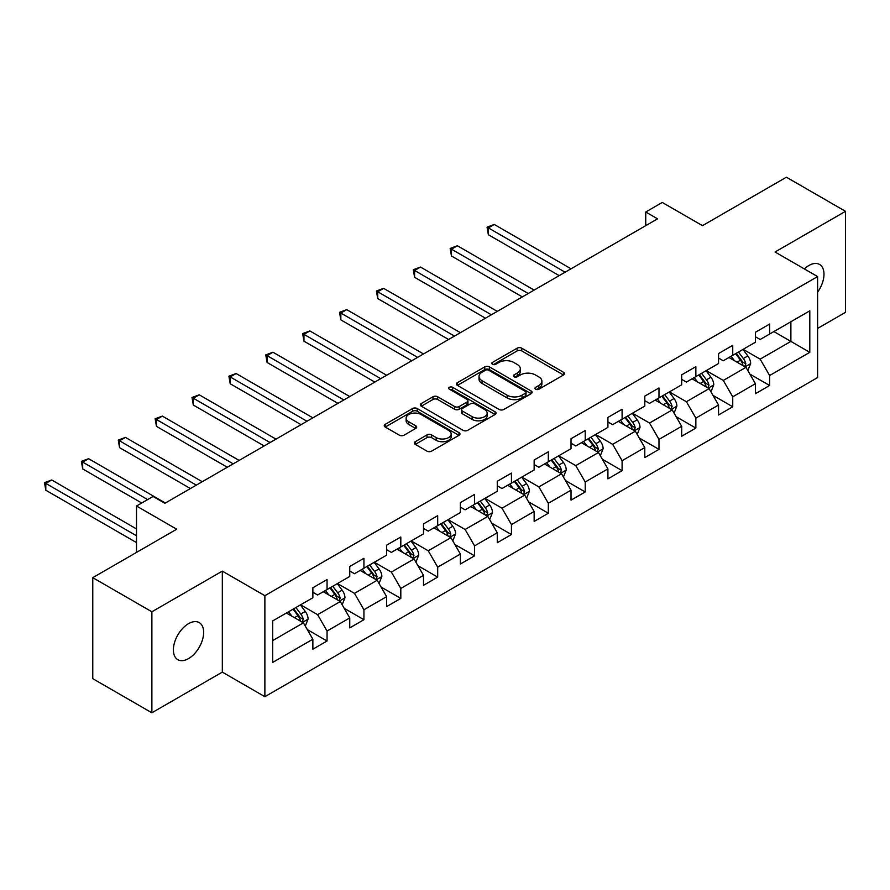 <?xml version="1.0" encoding="UTF-8"?>
<svg xmlns="http://www.w3.org/2000/svg" width="890" height="890" viewBox="0 0 890 890"><rect width="100%" height="100%" fill="white"/><g stroke="black" fill="none" stroke-linecap="round" stroke-linejoin="round"><path stroke-width="1.33" d="M535.635 389.219A2.292 1.324 0 0 0 538.884 389.219L563.537 374.979A3.282 1.891 0 0 0 564.505 373.644A3.282 1.891 0 0 0 563.537 372.298L521.774 348.19A3.282 1.891 0 0 0 517.123 348.19L492.47 362.419A2.292 1.324 0 0 0 491.803 363.354A2.292 1.324 0 0 0 492.47 364.299A2.292 1.324 0 0 0 495.719 364.299L498.912 362.453A10.502 6.063 0 0 1 513.764 362.453L517.246 364.466A10.502 6.063 0 0 1 520.316 368.749A10.502 6.063 0 0 1 517.246 373.032L514.053 374.879A2.292 1.324 0 0 0 513.385 375.814A2.292 1.324 0 0 0 514.053 376.759A2.292 1.324 0 0 0 517.301 376.759L520.494 374.913A10.502 6.063 0 0 1 535.346 374.913L538.828 376.926A10.502 6.063 0 0 1 541.899 381.209A10.502 6.063 0 0 1 538.828 385.492L535.635 387.339A2.292 1.324 0 0 0 534.957 388.274A2.292 1.324 0 0 0 535.635 389.219L535.635 387.339M188.524 658.611A21.393 12.349 120 0 0 202.497 639.754A21.393 12.349 120 0 0 199.215 622.6A21.393 12.349 120 0 0 188.524 623.668A21.393 12.349 120 0 0 174.54 642.524A21.393 12.349 120 0 0 177.822 659.668A21.393 12.349 120 0 0 188.524 658.611M817.598 292.187A21.393 12.349 120 0 0 819.557 264.452A21.393 12.349 120 0 0 808.854 265.52A21.393 12.349 120 0 0 804.349 268.913M415.263 441.696A3.282 1.891 0 0 0 414.295 443.042A3.282 1.891 0 0 0 415.263 444.377L426.978 451.141A3.282 1.891 0 0 0 431.617 451.141L458.995 435.332A3.282 1.891 0 0 0 459.963 433.997A3.282 1.891 0 0 0 458.995 432.651L417.232 408.543A3.282 1.891 0 0 0 412.593 408.543L385.203 424.352A3.282 1.891 0 0 0 384.246 425.687A3.282 1.891 0 0 0 385.203 427.033L399.365 435.199A3.282 1.891 0 0 0 404.004 435.199L415.719 428.435A3.282 1.891 0 0 0 416.687 427.1A3.282 1.891 0 0 0 415.719 425.754L408.699 421.704A8.778 5.073 0 0 1 406.129 418.122A8.778 5.073 0 0 1 411.547 413.438A8.778 5.073 0 0 1 421.115 414.54L448.616 430.415A8.778 5.073 0 0 1 451.186 433.997A8.778 5.073 0 0 1 445.768 438.681A8.778 5.073 0 0 1 436.2 437.58L431.617 434.932A3.282 1.891 0 0 0 426.978 434.932L415.263 441.696L415.263 444.377M817.598 328.443L845.5 312.334L845.5 211.331L786.393 177.21L702.477 225.66L662.282 202.453L645.74 212.009L657.554 218.84L164.884 503.284L153.058 496.453L136.515 506.01L136.515 552.412M151.879 611.786L151.879 712.79L222.322 672.117L222.322 571.113L151.879 611.786L92.771 577.666L176.698 529.216L136.515 506.01M222.322 571.113L264.875 595.688L817.598 276.567L817.598 377.571L264.875 696.692L264.875 595.688M845.5 211.331L775.045 252.004L817.598 276.567M499.145 409.478A3.282 1.891 0 0 0 503.784 409.478L531.163 393.669A3.282 1.891 0 0 0 532.131 392.334A3.282 1.891 0 0 0 531.163 390.988L489.4 366.88A3.282 1.891 0 0 0 484.761 366.88L457.371 382.689A3.282 1.891 0 0 0 456.414 384.024A3.282 1.891 0 0 0 457.371 385.359L499.145 409.478M450.284 389.709A2.292 1.324 0 0 1 452.621 390.031L495.04 414.529L467.706 430.315A3.282 1.891 0 0 1 463.056 430.315L421.293 406.196L421.293 403.515A3.282 1.891 0 0 0 420.336 404.861A3.282 1.891 0 0 0 421.293 406.196M421.293 403.515L433.007 396.751A3.282 1.891 0 0 1 437.646 396.751L454.59 406.53A3.282 1.891 0 0 0 459.229 406.53L467.005 402.046A3.282 1.891 0 0 0 467.962 400.7A3.282 1.891 0 0 0 467.005 399.365L449.372 389.186A2.292 1.324 0 0 1 448.694 388.24A2.292 1.324 0 0 1 450.118 387.017A2.292 1.324 0 0 1 452.621 387.306L495.085 411.825A3.282 1.891 0 0 1 496.042 413.16A3.282 1.891 0 0 1 495.085 414.506L495.085 411.825M151.879 712.79L92.771 678.669L92.771 577.666M307.317 629.597L327.053 641L327.053 631.032L349.748 617.927L349.748 627.895L363.932 619.707L363.932 609.739L386.627 596.645L386.627 606.602L400.811 598.414L400.811 588.446L423.507 575.352L423.507 585.308L437.691 577.12L437.691 567.164L460.386 554.058L460.386 564.015L474.57 555.827L474.57 545.87L497.265 532.765L497.265 542.722L511.45 534.534L511.45 524.577L534.145 511.472L534.145 521.44L548.329 513.241L548.329 503.284L571.024 490.179L571.024 500.147L585.22 491.947L585.22 481.991L607.915 468.885L607.915 478.853L622.099 470.665L622.099 460.697L644.794 447.592L644.794 457.56L658.978 449.372L658.978 439.404L681.673 426.299L681.673 436.267L695.858 428.079L695.858 418.111L718.553 405.006L718.553 414.974L732.737 406.786L732.737 396.818L755.432 383.712L755.432 393.68L769.616 385.492L769.616 375.524L809.8 352.329L809.8 310.832L790.887 321.746L790.887 341.404L809.8 352.329M327.053 641L312.868 649.188L312.868 639.22L272.685 662.427L272.685 620.931L312.868 597.735L312.868 587.767L327.053 579.579L327.053 589.547L349.748 576.442L349.748 566.474L363.932 558.286L363.932 568.254L386.627 555.149L386.627 545.181L400.811 536.993L400.811 546.961L423.507 533.855L423.507 523.887L437.691 515.699L437.691 525.667L460.386 512.562L460.386 502.594L474.57 494.406L474.57 504.374L497.265 491.269L497.265 481.301L511.45 473.113L511.45 483.081L534.145 469.976L534.145 460.019L548.329 451.82L548.329 461.788L571.024 448.682L571.024 438.726L585.22 430.526L585.22 440.494L607.915 427.389L607.915 417.432L622.099 409.244L622.099 419.201L644.794 406.096L644.794 396.139L658.978 387.951L658.978 397.908L681.673 384.803L681.673 374.846L695.858 366.658L695.858 376.615L718.553 363.521L718.553 353.553L732.737 345.365L732.737 355.321L755.432 342.227L755.432 332.259L769.616 324.071L769.616 334.039L809.8 310.832M323.27 591.728L340.291 601.551L317.597 614.656L300.575 604.833M312.868 592.273L317.597 594.998L327.053 589.547M317.597 614.656L327.053 631.032M340.291 601.551L349.748 617.927M360.15 570.434L377.171 580.258L354.476 593.363L337.455 583.54M349.748 570.98L354.476 573.705L363.932 568.254M354.476 593.363L363.932 609.739M377.171 580.258L386.627 596.645M397.029 549.141L414.05 558.965L391.355 572.07L374.334 562.246M386.627 549.686L391.355 552.412L400.811 546.961M391.355 572.07L400.811 588.446M414.05 558.965L423.507 575.352M433.908 527.848L450.93 537.671L428.235 550.777L411.213 540.953M423.507 528.393L428.235 531.13L437.691 525.667M428.235 550.777L437.691 567.164M450.93 537.671L460.386 554.058M470.788 506.555L487.809 516.389L465.114 529.483L448.093 519.66M460.386 507.1L465.114 509.837L474.57 504.374M465.114 529.483L474.57 545.87M487.809 516.389L497.265 532.765M507.667 485.261L524.688 495.096L501.993 508.19L484.972 498.367M497.265 485.807L501.993 488.543L511.45 483.081M501.993 508.19L511.45 524.577M524.688 495.096L534.145 511.472M544.547 463.968L561.568 473.803L538.873 486.908L521.851 477.073M534.145 464.513L538.873 467.25L548.329 461.788M538.873 486.908L548.329 503.284M561.568 473.803L571.024 490.179M581.426 442.675L598.458 452.509L575.752 465.615L558.731 455.78M571.024 443.22L575.752 445.957L585.22 440.494M575.752 465.615L585.22 481.991M598.458 452.509L607.915 468.885M618.316 421.393L635.338 431.216L612.643 444.321L595.61 434.487M607.915 421.938L612.643 424.664L622.099 419.201M612.643 444.321L622.099 460.697M635.338 431.216L644.794 447.592M655.196 400.099L672.217 409.923L649.522 423.028L632.501 413.194M644.794 400.645L649.522 403.37L658.978 397.908M649.522 423.028L658.978 439.404M672.217 409.923L681.673 426.299M692.075 378.806L709.096 388.63L686.401 401.735L669.38 391.9M681.673 379.351L686.401 382.077L695.858 376.615M686.401 401.735L695.858 418.111M709.096 388.63L718.553 405.006M728.955 357.513L745.976 367.336L723.281 380.442L706.26 370.618M718.553 358.058L723.281 360.784L732.737 355.321M723.281 380.442L732.737 396.818M745.976 367.336L755.432 383.712M773.866 331.581L790.887 341.404L760.16 359.148L743.139 349.325M755.432 336.765L760.16 339.491L769.616 334.039M760.16 359.148L769.616 375.524M222.322 672.117L264.875 696.692M645.74 212.009L645.74 225.66M272.685 640.589L303.412 622.844L286.391 613.021M303.412 622.844L312.868 639.22M749.87 374.089L769.616 385.492M712.99 395.382L732.737 406.786M676.111 416.676L695.858 428.079M639.231 437.969L658.978 449.372M602.352 459.262L622.099 470.665M565.473 480.555L585.22 491.947M528.593 501.849L548.329 513.241M491.714 523.142L511.45 534.534M454.834 544.435L474.57 555.827M417.955 565.729L437.691 577.12M381.076 587.022L400.811 598.414M344.196 608.315L363.932 619.707M536.548 389.542L538.828 388.229A10.502 6.063 0 0 0 541.899 383.935L541.899 381.209M520.316 368.749L520.316 371.475A10.502 6.063 0 0 1 517.246 375.769L514.976 377.082M563.492 375.002L521.774 350.916A3.282 1.891 0 0 0 517.123 350.916L493.394 364.622M531.119 393.692L489.4 369.606A3.282 1.891 0 0 0 484.761 369.606L457.416 385.392M525.367 393.269A2.292 1.324 0 0 0 526.034 392.334A2.292 1.324 0 0 0 525.367 391.389L488.699 370.229A2.292 1.324 0 0 0 485.451 370.229L482.091 372.165A10.502 6.063 0 0 0 479.009 376.459A10.502 6.063 0 0 0 482.091 380.742L507.155 395.216A10.502 6.063 0 0 0 521.996 395.216L525.367 393.269L525.367 395.994A2.292 1.324 0 0 0 526.034 395.06L526.034 392.334M479.009 376.459L479.009 379.185A10.502 6.063 0 0 0 482.091 383.468L482.091 380.742M525.367 395.994L521.996 397.941A10.502 6.063 0 0 1 507.155 397.941L482.091 383.468M421.337 406.218L433.007 399.476L433.007 396.751M467.962 400.7L467.962 403.437A3.282 1.891 0 0 1 467.005 404.772L459.229 409.255A3.282 1.891 0 0 1 454.59 409.255L437.646 399.476A3.282 1.891 0 0 0 433.007 399.476M472.167 416.676A8.778 5.073 0 0 0 481.735 417.777A8.778 5.073 0 0 0 487.153 413.094A8.778 5.073 0 0 0 484.583 409.511L474.893 403.915A3.282 1.891 0 0 0 470.254 403.915L462.477 408.41A3.282 1.891 0 0 0 461.521 409.745A3.282 1.891 0 0 0 462.477 411.091L472.167 416.676L472.167 419.413A8.778 5.073 0 0 0 481.735 420.503A8.778 5.073 0 0 0 487.153 415.83L487.153 413.094M461.521 409.745L461.521 412.471A3.282 1.891 0 0 0 462.477 413.817L462.477 411.091M472.167 419.413L462.477 413.817M451.186 433.997L451.186 436.723A8.778 5.073 0 0 1 445.768 441.407A8.778 5.073 0 0 1 436.2 440.305L431.617 437.657A3.282 1.891 0 0 0 426.978 437.657L415.296 444.399M406.129 418.122L406.129 420.848A8.778 5.073 0 0 0 408.699 424.43L408.699 421.704M415.675 428.457L408.699 424.43M458.951 435.366L417.232 411.269A3.282 1.891 0 0 0 412.593 411.269L385.248 427.055M747.845 370.574L750.648 363.487A8.856 5.117 -120 0 0 747.823 355.944L742.95 349.425M734.439 360.684L731.124 356.256M571.024 268.791L494.273 224.469L488.354 227.885L488.354 234.715L559.209 275.622M744.596 366.547L745.865 363.865A8.856 5.117 -120 0 0 743.328 358.536L738.455 352.028M736.23 353.308L741.648 360.528A4.517 2.603 60 0 1 742.471 361.907L745.865 363.865M735.618 353.664L740.491 360.172A8.856 5.117 60 0 1 743.028 365.501M488.354 234.715L487.053 227.139L565.117 272.207M487.053 227.139L494.273 224.469M710.965 391.867L713.769 384.78A8.856 5.117 -120 0 0 710.943 377.238L706.07 370.718M697.56 381.977L694.245 377.549M534.145 290.084L457.393 245.762L451.475 249.178L451.475 256.009L522.33 296.904M707.717 387.84L708.985 385.159A8.856 5.117 -120 0 0 706.449 379.83L701.576 373.31M699.351 374.601L704.769 381.821A4.517 2.603 60 0 1 705.592 383.19L708.985 385.159M698.739 374.957L703.612 381.465A8.856 5.117 60 0 1 706.148 386.794M451.475 256.009L450.173 248.432L528.237 293.5M450.173 248.432L457.393 245.762M674.075 413.16L676.89 406.074A8.856 5.117 -120 0 0 674.064 398.531L669.191 392.012M660.68 403.259L657.365 398.842M497.265 311.378L420.503 267.056L414.595 270.471L414.595 277.291L485.451 318.197M670.837 409.133L672.106 406.452A8.856 5.117 -120 0 0 669.569 401.123L664.697 394.604M662.471 395.894L667.889 403.114A4.517 2.603 60 0 1 668.713 404.483L672.106 406.452M661.86 396.25L666.732 402.758A8.856 5.117 60 0 1 669.269 408.087M414.595 277.291L413.294 269.726L491.358 314.793M413.294 269.726L420.503 267.056M637.196 434.454L640.01 427.367A8.856 5.117 -120 0 0 637.184 419.824L632.301 413.305M623.801 424.552L620.486 420.136M460.386 332.671L383.623 288.349L377.716 291.764L377.716 298.584L448.571 339.491M633.958 430.426L635.226 427.745A8.856 5.117 -120 0 0 632.69 422.416L627.817 415.897M625.592 417.188L631.01 424.408A4.517 2.603 60 0 1 631.833 425.776L635.226 427.745M624.98 417.543L629.853 424.052A8.856 5.117 60 0 1 632.39 429.38M377.716 298.584L376.414 291.008L454.478 336.086M376.414 291.008L383.623 288.349M600.316 455.747L603.131 448.66A8.856 5.117 -120 0 0 600.305 441.117L595.421 434.598M586.922 445.846L583.606 441.429M423.507 353.964L346.744 309.642L340.837 313.058L340.837 319.877L411.692 360.784M597.079 451.72L598.347 449.038A8.856 5.117 -120 0 0 595.81 443.709L590.938 437.19M588.713 438.47L594.131 445.701A4.517 2.603 60 0 1 594.943 447.069L598.347 449.038M588.101 438.826L592.974 445.345A8.856 5.117 60 0 1 595.51 450.674M340.837 319.877L339.535 312.301L417.599 357.368M339.535 312.301L346.744 309.642M563.437 477.029L566.251 469.953A8.856 5.117 -120 0 0 563.426 462.411L558.542 455.891M550.042 467.139L546.727 462.711M386.627 375.257L309.865 330.935L303.957 334.351L303.957 341.17L374.812 382.077M560.199 473.013L561.468 470.332A8.856 5.117 -120 0 0 558.931 465.003L554.058 458.484M551.833 459.763L557.251 466.994A4.517 2.603 60 0 1 558.063 468.363L561.468 470.332M551.221 460.119L556.094 466.638A8.856 5.117 60 0 1 558.631 471.967M303.957 341.17L302.656 333.594L380.72 378.662M302.656 333.594L309.865 330.935M526.557 498.322L529.372 491.247A8.856 5.117 -120 0 0 526.546 483.693L521.662 477.185M513.163 488.432L509.848 484.004M349.748 396.551L272.985 352.229L267.078 355.644L267.078 362.464L337.933 403.37M523.32 494.295L524.588 491.625A8.856 5.117 -120 0 0 522.052 486.296L517.179 479.777M514.954 481.056L520.372 488.287A4.517 2.603 60 0 1 521.184 489.656L524.588 491.625M514.342 481.412L519.215 487.931A8.856 5.117 60 0 1 521.751 493.26M267.078 362.464L265.776 354.887L343.84 399.955M265.776 354.887L272.985 352.229M489.678 519.615L492.493 512.54A8.856 5.117 -120 0 0 489.667 504.986L484.783 498.478M476.284 509.725L472.968 505.298M312.868 417.844L236.106 373.522L230.198 376.937L230.198 383.757L301.054 424.664M486.441 515.588L487.709 512.907A8.856 5.117 -120 0 0 485.172 507.578L480.3 501.07M478.075 502.349L483.493 509.581A4.517 2.603 60 0 1 484.305 510.949L487.709 512.907M477.463 502.705L482.336 509.225A8.856 5.117 60 0 1 484.872 514.553M230.198 383.757L228.897 376.181L306.961 421.248M228.897 376.181L236.106 373.522M452.799 540.909L455.613 533.822A8.856 5.117 -120 0 0 452.788 526.279L447.904 519.771M439.404 531.019L436.089 526.591M275.989 439.126L199.227 394.815L193.319 398.231L193.319 405.05L264.174 445.957M449.561 536.881L450.83 534.2A8.856 5.117 -120 0 0 448.293 528.871L443.42 522.363M441.195 523.643L446.613 530.874A4.517 2.603 60 0 1 447.425 532.242L450.83 534.2M440.583 523.999L445.456 530.518A8.856 5.117 60 0 1 447.993 535.847M193.319 405.05L192.018 397.474L270.082 442.541M192.018 397.474L199.227 394.815M415.919 562.202L418.734 555.115A8.856 5.117 -120 0 0 415.908 547.572L411.024 541.064M402.525 552.312L399.209 547.884M239.11 460.419L162.347 416.108L156.44 419.513L156.44 426.343L227.295 467.25M412.682 558.175L413.95 555.494A8.856 5.117 -120 0 0 411.414 550.165L406.541 543.657M404.316 544.936L409.734 552.167A4.517 2.603 60 0 1 410.546 553.536L413.95 555.494M403.704 545.292L408.577 551.811A8.856 5.117 60 0 1 411.113 557.14M156.44 426.343L155.138 418.767L233.202 463.835M155.138 418.767L162.347 416.108M379.04 583.495L381.855 576.409A8.856 5.117 -120 0 0 379.029 568.866L374.145 562.358M365.645 573.605L362.33 569.177M202.23 481.713L125.468 437.402L119.56 440.806L119.56 447.637L190.416 488.543M375.803 579.468L377.071 576.787A8.856 5.117 -120 0 0 374.534 571.458L369.65 564.95M367.436 566.229L372.854 573.449A4.517 2.603 60 0 1 373.666 574.829L377.071 576.787M366.814 566.585L371.697 573.093A8.856 5.117 60 0 1 374.234 578.422M119.56 447.637L118.259 440.061L196.323 485.128M118.259 440.061L125.468 437.402M342.161 604.788L344.975 597.702A8.856 5.117 -120 0 0 342.149 590.159L337.266 583.651M328.766 594.898L325.451 590.471M165.351 503.006L88.588 458.695L82.681 462.099L82.681 468.93L141.71 503.006M338.923 600.761L340.191 598.08A8.856 5.117 -120 0 0 337.655 592.751L332.771 586.243M330.557 587.522L335.975 594.743A4.517 2.603 60 0 1 336.787 596.122L340.191 598.08M329.934 587.878L334.818 594.386A8.856 5.117 60 0 1 337.355 599.715M82.681 468.93L81.379 461.354L147.618 499.59M81.379 461.354L88.588 458.695M305.281 626.082L308.096 618.995A8.856 5.117 -120 0 0 305.27 611.452L300.386 604.933M291.887 616.192L288.571 611.764M136.515 528.938L51.709 479.977L45.802 483.392L45.802 490.223L136.515 542.589M302.044 622.054L303.312 619.373A8.856 5.117 -120 0 0 300.776 614.044L295.892 607.536M293.678 608.816L299.084 616.036A4.517 2.603 60 0 1 299.908 617.415L303.312 619.373M293.055 609.172L297.939 615.68A8.856 5.117 60 0 1 300.475 621.009M45.802 490.223L44.5 482.647L136.515 535.769M44.5 482.647L51.709 479.977M538.828 388.229L538.828 385.492M514.053 376.759L514.053 374.879M517.246 375.769L517.246 373.032M492.47 364.299L492.47 362.419M517.123 350.916L517.123 348.19M521.774 350.916L521.774 348.19M563.537 374.979L563.537 372.298M457.371 385.359L457.371 382.689M484.761 369.606L484.761 366.88M489.4 369.606L489.4 366.88M531.163 393.669L531.163 390.988M507.155 397.941L507.155 395.216M521.996 397.941L521.996 395.216M437.646 399.476L437.646 396.751M454.59 409.255L454.59 406.53M459.229 409.255L459.229 406.53M467.005 404.772L467.005 402.046M452.621 390.031L452.621 387.306M426.978 437.657L426.978 434.932M431.617 437.657L431.617 434.932M436.2 440.305L436.2 437.58M415.719 428.435L415.719 425.754M385.203 427.033L385.203 424.352M412.593 411.269L412.593 408.543M417.232 411.269L417.232 408.543M458.995 435.332L458.995 432.651M745.097 366.836L750.593 363.654M743.328 358.536L747.823 355.944M737.031 362.174L740.491 360.172M708.218 388.129L713.713 384.947M706.449 379.83L710.943 377.238M700.152 383.468L703.612 381.465M671.338 409.422L676.834 406.241M669.569 401.123L674.064 398.531M663.273 404.761L666.732 402.758M634.459 430.704L639.955 427.534M632.69 422.416L637.184 419.824M626.393 426.054L629.853 424.052M597.579 451.998L603.075 448.827M595.81 443.709L600.305 441.117M589.514 447.347L592.974 445.345M560.7 473.291L566.196 470.12M558.931 465.003L563.426 462.411M552.634 468.641L556.094 466.638M523.821 494.584L529.316 491.414M522.052 486.296L526.546 483.693M515.755 489.934L519.215 487.931M486.941 515.877L492.437 512.707M485.172 507.578L489.667 504.986M478.876 511.227L482.336 509.225M450.062 537.171L455.558 534M448.293 528.871L452.788 526.279M441.996 532.509L445.456 530.518M413.183 558.464L418.678 555.293M411.414 550.165L415.908 547.572M405.117 553.803L408.577 551.811M376.303 579.757L381.799 576.587M374.534 571.458L379.029 568.866M368.238 575.096L371.697 573.093M339.424 601.05L344.92 597.88M337.655 592.751L342.149 590.159M331.358 596.389L334.818 594.386M302.544 622.344L308.04 619.173M300.776 614.044L305.27 611.452M294.479 617.682L297.939 615.68"/></g></svg>
